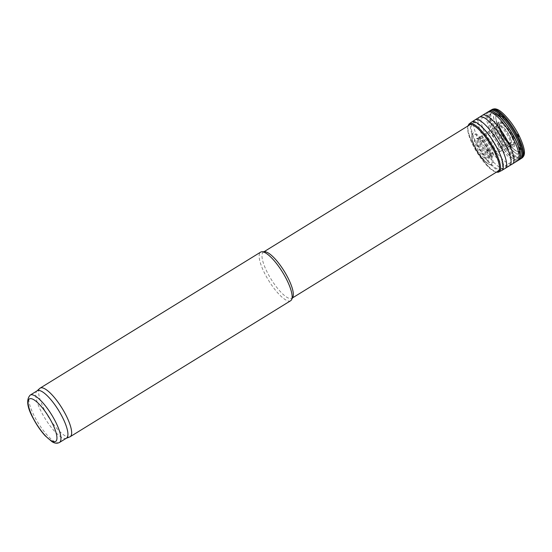 <?xml version="1.0" encoding="UTF-8"?>
<svg xmlns="http://www.w3.org/2000/svg" width="552" height="552" viewBox="0 0 552 552"><rect width="100%" height="100%" fill="white"/><g stroke="black" fill="none" stroke-linecap="round" stroke-linejoin="round"><path stroke-width="0.41" stroke-dasharray="2.76 2.07" d="M292.808 297.259A27.131 7.68 58.3 0 1 291.904 298.287A27.131 7.68 58.3 0 1 268.293 274.31A27.131 7.68 58.3 0 1 263.421 252.098A27.131 7.68 58.3 0 1 264.746 251.753M290.635 300.743A28.559 8.087 58.3 0 1 265.781 275.51A28.559 8.087 58.3 0 1 260.654 252.126M477.535 145.259A27.131 7.68 58.3 0 1 472.664 123.055A27.131 7.68 58.3 0 1 472.802 122.972A27.131 7.68 58.3 0 1 493.447 142.112A27.131 7.68 58.3 0 1 501.278 169.147A27.131 7.68 58.3 0 1 501.147 169.236A27.131 7.68 58.3 0 1 477.535 145.259M66.454 438.164A27.841 7.887 58.3 0 1 66.088 438.35A27.841 7.887 58.3 0 1 42.221 413.558A27.841 7.887 58.3 0 1 36.894 391.009A27.841 7.887 58.3 0 1 37.225 390.768M69.759 436.922A28.559 8.087 58.3 0 1 45.278 411.495A28.559 8.087 58.3 0 1 39.813 388.373M511.007 122.44A27.055 7.659 -121.7 0 0 493.343 116.265A27.055 7.659 -121.7 0 0 516.499 153.808A27.055 7.659 -121.7 0 0 518.908 135.247M489.617 150.51A19.782 5.603 -121.7 0 0 489.148 149.62L489.617 150.51M489.576 150.51A19.41 5.499 -121.7 0 0 489.079 149.571L489.576 150.51M489.555 150.51A19.161 5.423 -121.7 0 0 489.044 149.537L489.555 150.51M489.334 150.593A18.513 5.244 -121.7 0 0 488.782 149.537A18.513 5.244 -121.7 0 0 477.535 134.867A18.513 5.244 -121.7 0 0 471.691 135.868A18.513 5.244 -121.7 0 0 477.922 151.683A18.513 5.244 -121.7 0 0 489.258 164.351A18.513 5.244 -121.7 0 0 489.334 150.593M488.258 151.048A16.808 4.761 -121.7 0 0 487.623 149.833L488.258 151.048M487.133 151.434A12.724 3.602 -121.7 0 0 486.243 149.682A12.724 3.602 -121.7 0 0 485.47 148.302A12.724 3.602 -121.7 0 0 484.332 146.459A12.724 3.602 -121.7 0 0 482.006 143.223A12.724 3.602 -121.7 0 0 474.692 141.864A12.724 3.602 -121.7 0 0 485.249 158.983A12.724 3.602 -121.7 0 0 487.319 151.834A12.724 3.602 -121.7 0 0 487.133 151.434M514.209 138.586A14.414 4.078 -121.7 0 0 512.132 134.122L514.209 138.586M517.058 137.448A20.162 5.706 -121.7 0 0 515.188 133.653L517.058 137.448M517.1 137.441A20.514 5.81 -121.7 0 0 515.251 133.701L517.1 137.441M517.12 137.441A20.748 5.872 -121.7 0 0 515.285 133.743L517.12 137.441M517.341 137.358A21.376 6.051 -121.7 0 0 515.533 133.736A21.376 6.051 -121.7 0 0 502.624 116.865A21.376 6.051 -121.7 0 0 495.806 117.817A21.376 6.051 -121.7 0 0 503.003 136.22A21.376 6.051 -121.7 0 0 516.21 150.91A21.376 6.051 -121.7 0 0 517.341 137.358M518.418 136.91A23.025 6.52 -121.7 0 0 516.672 133.439L518.418 136.91M495.779 134.384A25.613 7.252 58.3 0 1 491.308 113.346A25.613 7.252 58.3 0 1 510.8 131.41A25.613 7.252 58.3 0 1 518.197 156.934A25.613 7.252 58.3 0 1 495.779 134.384M498.98 133.142A22.618 6.403 58.3 0 1 501.63 117.341A22.618 6.403 58.3 0 1 519.763 151.158A22.618 6.403 58.3 0 1 498.98 133.142M501.375 133.612A14.704 4.161 58.3 0 1 503.093 123.337A14.704 4.161 58.3 0 1 514.885 145.328A14.704 4.161 58.3 0 1 501.375 133.612M501.52 133.722A13.876 3.933 58.3 0 1 499.339 128.94A13.876 3.933 58.3 0 1 503.127 124.007A13.876 3.933 58.3 0 1 513.967 141.588A13.876 3.933 58.3 0 1 507.861 142.754A13.876 3.933 58.3 0 1 501.52 133.722M501.664 134.371A10.861 3.077 58.3 0 1 499.96 130.631A10.861 3.077 58.3 0 1 502.927 126.767A10.861 3.077 58.3 0 1 511.407 140.525A10.861 3.077 58.3 0 1 506.632 141.443A10.861 3.077 58.3 0 1 501.664 134.371M501.865 134.495A9.888 2.801 58.3 0 1 503.024 127.581A9.888 2.801 58.3 0 1 510.952 142.368A9.888 2.801 58.3 0 1 501.865 134.495M59.464 442.476A27.841 7.887 58.3 0 1 35.231 417.871A27.841 7.887 58.3 0 1 30.229 395.08M517.99 133.667A26.551 7.514 -121.7 0 0 517.921 133.536L519.453 136.544A26.551 7.514 -121.7 0 0 517.99 133.667M492.405 109.317A28.462 8.059 -121.7 0 0 500.333 137.862A28.462 8.059 -121.7 0 0 522.282 157.762M491.494 109.807L491.48 109.807A28.531 8.08 -121.7 0 0 499.47 138.393A28.531 8.08 -121.7 0 0 521.426 158.369L521.426 158.369M490.404 110.441A28.552 8.087 -121.7 0 0 498.511 138.987A28.552 8.087 -121.7 0 0 520.377 159.045M489.058 111.262A28.559 8.087 -121.7 0 0 497.207 139.794A28.559 8.087 -121.7 0 0 519.039 159.88M488.989 111.297A28.566 8.087 -121.7 0 0 497.083 139.87A28.566 8.087 -121.7 0 0 518.977 159.921M487.685 112.09A28.573 8.094 -121.7 0 0 495.779 140.67A28.573 8.094 -121.7 0 0 517.679 160.735M482.434 115.299A28.607 8.101 -121.7 0 0 490.562 143.893A28.607 8.101 -121.7 0 0 512.463 163.992M479.543 117.114A28.573 8.094 -121.7 0 0 487.671 145.673A28.573 8.094 -121.7 0 0 509.544 165.759M475.079 119.867A28.573 8.094 -121.7 0 0 483.2 148.433A28.573 8.094 -121.7 0 0 505.08 168.512M471.753 121.992L471.753 121.992A28.518 8.073 -121.7 0 0 479.909 150.461A28.518 8.073 -121.7 0 0 501.685 170.534L501.692 170.527M469.145 123.889A28.283 8.011 -121.7 0 0 477.39 152.014A28.283 8.011 -121.7 0 0 498.822 172.01M468.186 125.815A27.538 7.797 -121.7 0 0 476.921 152.304A27.538 7.797 -121.7 0 0 496.669 172.003M488.582 150.924A17.65 4.996 -121.7 0 0 488.002 149.806A17.65 4.996 -121.7 0 0 477.259 135.806A17.65 4.996 -121.7 0 0 471.705 136.806A17.65 4.996 -121.7 0 0 477.646 151.855A17.65 4.996 -121.7 0 0 488.423 163.916A17.65 4.996 -121.7 0 0 488.582 150.924M488.41 150.993A17.347 4.913 -121.7 0 0 487.816 149.847L488.41 150.993M487.899 151.172A15.553 4.402 -121.7 0 0 487.181 149.792L487.899 151.172M487.733 151.234A15.014 4.25 -121.7 0 0 486.988 149.778L487.733 151.234M487.223 151.414A13.255 3.754 -121.7 0 0 486.367 149.73L487.223 151.414M488.32 150.82A11.392 3.222 -121.7 0 0 487.278 148.716A11.392 3.222 -121.7 0 0 477.411 138.621A11.392 3.222 -121.7 0 0 480.599 150.034A11.392 3.222 -121.7 0 0 489.369 158.003A11.392 3.222 -121.7 0 0 488.32 150.82M489.196 150.399A11.344 3.208 -121.7 0 0 488.106 148.191A11.344 3.208 -121.7 0 0 478.26 138.152A11.344 3.208 -121.7 0 0 481.454 149.509A11.344 3.208 -121.7 0 0 490.169 157.458A11.344 3.208 -121.7 0 0 489.196 150.399M490.224 149.909A11.337 3.208 -121.7 0 0 489.079 147.584A11.337 3.208 -121.7 0 0 479.205 137.579A11.337 3.208 -121.7 0 0 482.434 148.902A11.337 3.208 -121.7 0 0 491.107 156.871A11.337 3.208 -121.7 0 0 490.224 149.909M491.715 149.199A11.357 3.215 -121.7 0 0 490.507 146.715A11.357 3.215 -121.7 0 0 480.613 136.682A11.357 3.215 -121.7 0 0 483.849 148.033A11.357 3.215 -121.7 0 0 492.536 156.016A11.357 3.215 -121.7 0 0 491.715 149.199M494.406 147.915A11.399 3.229 -121.7 0 0 493.074 145.141A11.399 3.229 -121.7 0 0 483.138 135.074A11.399 3.229 -121.7 0 0 486.388 146.466A11.399 3.229 -121.7 0 0 495.109 154.477A11.399 3.229 -121.7 0 0 494.406 147.915M498.58 145.935A11.502 3.257 -121.7 0 0 497.055 142.713A11.502 3.257 -121.7 0 0 487.016 132.563A11.502 3.257 -121.7 0 0 490.307 144.044A11.502 3.257 -121.7 0 0 499.091 152.138A11.502 3.257 -121.7 0 0 498.58 145.935M501.651 144.472A11.64 3.298 -121.7 0 0 499.995 140.932A11.64 3.298 -121.7 0 0 489.831 130.665A11.64 3.298 -121.7 0 0 493.171 142.278A11.64 3.298 -121.7 0 0 502.051 150.482A11.64 3.298 -121.7 0 0 501.651 144.472M507.543 141.671A11.902 3.367 -121.7 0 0 505.653 137.51A11.902 3.367 -121.7 0 0 495.247 127.015A11.902 3.367 -121.7 0 0 498.67 138.89A11.902 3.367 -121.7 0 0 507.743 147.274A11.902 3.367 -121.7 0 0 507.543 141.671M509.903 140.546A12.061 3.415 -121.7 0 0 507.923 136.144A12.061 3.415 -121.7 0 0 497.359 125.525A12.061 3.415 -121.7 0 0 500.843 137.545A12.061 3.415 -121.7 0 0 510.02 146.059A12.061 3.415 -121.7 0 0 509.903 140.546M512.698 139.228A12.399 3.512 -121.7 0 0 510.614 134.571A12.399 3.512 -121.7 0 0 499.698 123.696A12.399 3.512 -121.7 0 0 503.341 136.013A12.399 3.512 -121.7 0 0 512.711 144.79A12.399 3.512 -121.7 0 0 512.698 139.228M513.595 138.828A13.069 3.698 -121.7 0 0 511.49 134.191A13.069 3.698 -121.7 0 0 499.684 123.137A13.069 3.698 -121.7 0 0 507.895 141.25A13.069 3.698 -121.7 0 0 513.595 138.828M518.093 137.034A22.218 6.293 -121.7 0 0 516.306 133.467A22.218 6.293 -121.7 0 0 502.858 115.899A22.218 6.293 -121.7 0 0 495.806 116.989A22.218 6.293 -121.7 0 0 503.279 136.047A22.218 6.293 -121.7 0 0 516.955 151.282A22.218 6.293 -121.7 0 0 518.093 137.034M518.259 136.965A22.515 6.376 -121.7 0 0 516.493 133.425L518.259 136.965M518.721 136.799A24.081 6.817 -121.7 0 0 517.045 133.474L518.721 136.799M518.914 136.737A24.716 6.997 -121.7 0 0 517.265 133.487L518.914 136.737M291.904 298.287L292.463 297.935M498.932 170.602L501.147 169.236M263.421 252.098L263.98 251.753M470.449 124.414L472.664 123.055M501.278 169.147L518.197 156.934C521.309 154.774 521.902 149.523 515.885 136.737C512.739 130.5 509.061 124.993 504.852 120.219L498.145 114.285C495.668 112.711 493.391 112.394 491.308 113.346L472.802 122.972M499.339 128.94L501.506 133.694L507.861 142.754L501.678 134.405L499.339 128.94M467.827 126.035L467.592 129.23L468.448 133.922L476.983 152.414L489.431 168.022L493.384 171.016L496.31 172.217M471.691 135.868L473.25 143.203L478.584 153.373C482.841 160.315 489.044 164.71 488.423 163.916L489.258 164.351M485.47 148.302L484.332 146.459M482.006 143.223C476.714 137.303 477.328 139.256 476.969 138.731L487.016 132.563L499.698 123.696L499.726 126.498L502.375 133.163C505.259 138.38 508.157 142.036 511.055 144.134L512.711 144.79L499.091 152.138L489.072 158.355C488.761 157.796 490.238 159.238 487.319 151.834M495.806 117.817L495.806 116.989C495.813 117.245 495.53 119.335 498.187 126.132L506.757 141.16C510.662 146.377 514.057 149.751 516.955 151.282L516.21 150.91"/><path stroke-width="0.83" d="M37.046 390.871L39.813 388.373A28.559 8.087 58.3 0 1 40.151 388.118L260.654 252.126A28.559 8.087 58.3 0 1 262.048 251.76L264.746 251.753A27.131 7.68 58.3 0 1 284.204 271.156A27.131 7.68 58.3 0 1 292.808 297.259L291.587 299.667A28.559 8.087 58.3 0 1 290.635 300.743L70.138 436.736A28.559 8.087 58.3 0 1 69.759 436.922L66.281 438.274M262.048 251.76A28.559 8.087 58.3 0 1 282.527 272.191A28.559 8.087 58.3 0 1 291.587 299.667M30.229 395.08L37.225 390.768A27.841 7.887 58.3 0 1 58.553 410.329A27.841 7.887 58.3 0 1 66.454 438.164L59.464 442.476C57.16 443.663 54.676 443.394 51.991 441.669L45.209 435.818C40.972 431.16 37.136 425.661 33.7 419.313C27.117 407.693 25.965 399.613 30.229 395.08A27.841 7.887 58.3 0 1 51.557 414.642A27.841 7.887 58.3 0 1 59.464 442.476M40.151 388.118A28.559 8.087 58.3 0 1 62.031 408.183A28.559 8.087 58.3 0 1 70.138 436.736M518.038 133.584A27.055 7.659 -121.7 0 0 511.007 122.44C504.542 114.154 499.574 109.682 496.11 109.034C495.116 108.703 493.881 108.799 492.405 109.317A28.462 8.059 -121.7 0 1 517.024 134.557A28.462 8.059 -121.7 0 1 517.086 134.667A28.462 8.059 -121.7 0 1 522.282 157.762C523.406 156.678 524.048 155.616 524.2 154.581C525.18 151.193 523.413 144.748 518.908 135.247A27.055 7.659 -121.7 0 0 518.3 134.074A27.055 7.659 -121.7 0 0 518.038 133.584M33.886 419.403A24.992 7.072 58.3 0 1 36.811 401.939A24.992 7.072 58.3 0 1 56.849 439.309A24.992 7.072 58.3 0 1 33.886 419.403M519.039 159.88A28.559 8.087 -121.7 0 0 519.108 159.838L521.44 158.362A28.531 8.08 -121.7 0 0 516.265 135.199A28.531 8.08 -121.7 0 0 516.203 135.081A28.531 8.08 -121.7 0 0 491.48 109.813L492.405 109.317M520.377 159.045A28.552 8.087 -121.7 0 0 515.333 135.826A28.552 8.087 -121.7 0 0 515.251 135.675A28.552 8.087 -121.7 0 0 490.404 110.441L491.48 109.813M496.31 172.217L498.318 172.189L501.685 170.534L519.108 159.838A28.559 8.087 -121.7 0 0 513.96 136.489A28.559 8.087 -121.7 0 0 489.12 111.221A28.559 8.087 -121.7 0 0 489.058 111.262M518.977 159.921A28.566 8.087 -121.7 0 0 513.912 136.703A28.566 8.087 -121.7 0 0 513.836 136.551A28.566 8.087 -121.7 0 0 488.989 111.297L490.404 110.441M517.679 160.735A28.573 8.094 -121.7 0 0 512.856 137.952A28.573 8.094 -121.7 0 0 512.539 137.351A28.573 8.094 -121.7 0 0 487.685 112.09L488.989 111.297M512.463 163.992A28.607 8.101 -121.7 0 0 507.509 140.891A28.607 8.101 -121.7 0 0 507.336 140.574A28.607 8.101 -121.7 0 0 482.434 115.299L487.685 112.09M509.544 165.759A28.573 8.094 -121.7 0 0 504.7 142.858A28.573 8.094 -121.7 0 0 504.431 142.354A28.573 8.094 -121.7 0 0 479.543 117.114L482.434 115.299M505.08 168.512A28.573 8.094 -121.7 0 0 500.153 145.48A28.573 8.094 -121.7 0 0 499.953 145.114A28.573 8.094 -121.7 0 0 475.079 119.867L479.543 117.114M501.692 170.527L501.685 170.534A28.518 8.073 -121.7 0 0 496.772 147.412A28.518 8.073 -121.7 0 0 496.634 147.149A28.518 8.073 -121.7 0 0 471.746 121.992L475.079 119.867M498.822 172.01A28.283 8.011 -121.7 0 0 493.978 148.73A28.283 8.011 -121.7 0 0 469.145 123.889L471.746 121.992M496.669 172.003A27.538 7.797 -121.7 0 0 493.081 149.13A27.538 7.797 -121.7 0 0 493.067 149.102A27.538 7.797 -121.7 0 0 468.186 125.815M292.463 297.935L498.932 170.602M263.98 251.753L470.449 124.414M521.44 158.362L522.282 157.762M469.145 123.889L467.827 126.035"/></g></svg>
